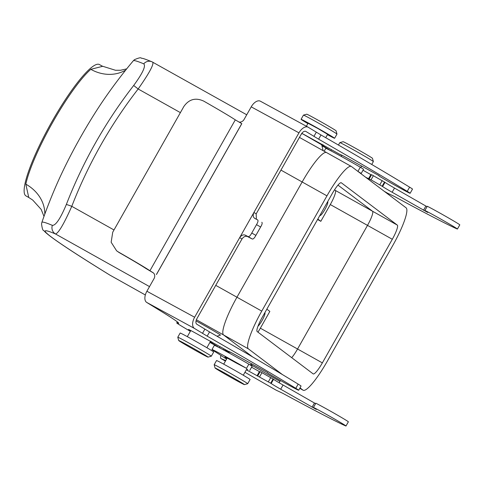 <?xml version="1.0" encoding="UTF-8"?>
<svg xmlns="http://www.w3.org/2000/svg" width="484" height="484" viewBox="0 0 484 484"><rect width="100%" height="100%" fill="white"/><g stroke="black" fill="none" stroke-linecap="round" stroke-linejoin="round"><path stroke-width="0.73" d="M257.948 332.157A14.447 2.608 119.2 0 0 260.356 328.182L269.842 311.418L267.041 309.3A14.447 2.608 119.2 0 0 266.986 309.27A14.447 2.608 119.2 0 0 266.823 309.209M317.577 219.506L320.819 221.321L330.3 204.557A14.447 2.608 119.2 0 0 335.315 190.4L334.541 189.813M317.861 219.01A14.447 2.608 119.2 0 0 318.018 219.204L320.819 221.321M143.742 63.84A505.302 12.348 -150.5 0 0 133.318 60.766A513.754 513.754 0 0 0 106.764 95.402A105.845 19.1 119.2 0 0 56.041 186.001A513.754 513.754 0 0 0 41.878 222.38A505.302 12.348 29.5 0 1 52.357 225.356C55.739 225.58 60.397 218.629 66.338 204.502A466.63 458.832 127.1 0 1 133.675 85.493C142.695 73.169 146.053 65.951 143.742 63.84A7.224 7.072 -67.2 0 1 151.934 61.77L246.731 114.781M337.977 185.118L372.517 211.224L337.977 185.118M392.306 239.271A14.447 2.608 119.2 0 0 397.316 225.108L341.341 182.801A14.447 2.608 119.2 0 0 341.287 182.764A14.447 2.608 119.2 0 0 332.127 193.788L262.183 317.413A14.447 2.608 119.2 0 0 257.173 331.57L313.148 373.878A14.447 2.608 119.2 0 0 313.202 373.914A14.447 2.608 119.2 0 0 322.362 362.891L392.306 239.271L367.501 225.387A14.447 2.608 119.2 0 0 372.517 211.224A14.447 2.608 119.2 0 1 367.501 225.387L297.557 349.006L367.501 225.387L330.3 204.557M291.713 357.676A14.447 2.608 119.2 0 0 297.557 349.006A14.447 2.608 119.2 0 1 291.713 357.676M299.451 137.402L326.579 152.587A38.532 6.951 119.2 0 0 302.155 181.978L236.954 297.218A38.532 6.951 119.2 0 0 223.584 334.976L252.636 356.932L223.584 334.976A38.532 6.951 -60.8 0 1 236.954 297.218L302.155 181.978A38.532 6.951 -60.8 0 1 326.579 152.587A38.532 6.951 -60.8 0 1 326.724 152.684M152.69 62.146C154.118 64.184 149.272 73.132 138.164 88.989A460.072 452.377 -52.9 0 0 71.777 206.323C63.876 224.062 58.449 233.276 55.478 233.96A7.224 7.072 -67.2 0 1 52.357 225.356M149.514 286.607L55.478 233.96A498.199 12.173 -150.5 0 0 110.062 275.214L145.333 294.974M180.387 112.627L138.164 88.989L133.675 85.493M114 229.967L71.777 206.323A7.224 0.363 -158.8 0 0 66.338 204.502M145.339 294.968L110.062 275.214A7.224 6.086 121.7 0 1 109.82 275.075C73.822 252.89 52.363 238.636 45.435 232.32L43.705 230.523C42.87 230.674 42.144 228.454 41.533 223.862L41.878 222.38M102.257 66.133L99.462 64.566A75.256 13.582 -60.8 0 0 50.85 123.595A75.256 13.582 -60.8 0 0 25.936 195.893L28.744 197.466L25.827 184.162A75.256 13.582 -60.8 0 1 52.635 122.452A75.256 13.582 -60.8 0 1 90.798 69.327L102.566 66.332M25.827 184.162A38.532 32.767 -168 0 1 44.8 214.17M90.798 69.327A38.532 33.674 -131.5 0 0 125.731 70.059M319.845 215.495A7.95 1.434 119.2 0 0 319.857 215.507A7.95 1.434 119.2 0 0 319.888 215.531A7.95 1.434 119.2 0 0 325 209.336A7.95 1.434 119.2 0 0 327.668 201.671M257.972 326.21A7.95 1.434 119.2 0 0 262.993 318.847A7.95 1.434 119.2 0 0 264.839 312.724M302.222 133.572L321.703 144.807L323.106 150.645M306.372 126.239L308.054 123.263L317.976 128.562L327.626 134.334L325.726 137.704M307.866 123.595A19.263 0.472 29.5 0 1 301.072 119.312A19.263 0.472 29.5 0 1 318.073 128.393A19.263 0.472 29.5 0 1 334.607 138.285A19.263 0.472 29.5 0 1 327.438 134.667M303.456 115.113L306.735 114.206A16.855 0.411 29.5 0 1 321.6 122.156A16.855 0.411 29.5 0 1 336.071 130.801L336.979 134.086A19.263 0.472 -150.5 0 0 336.979 134.086A19.263 0.472 -150.5 0 0 320.444 124.2A19.263 0.472 -150.5 0 0 303.456 115.113A19.263 0.472 -150.5 0 0 303.444 115.125L301.072 119.312M339.841 142.617L343.12 141.709A16.855 0.411 29.5 0 1 357.985 149.659A16.855 0.411 29.5 0 1 372.456 158.304L373.37 161.583A19.263 0.472 -150.5 0 0 373.37 161.583A19.263 0.472 -150.5 0 0 356.829 151.704A19.263 0.472 -150.5 0 0 339.841 142.617A19.263 0.472 -150.5 0 0 339.829 142.623L338.455 145.055M247.705 383.703L250.077 379.51A19.263 0.472 -150.5 0 0 230.511 367.913A19.263 0.472 -150.5 0 0 216.542 360.538L214.17 364.73A19.263 0.472 29.5 0 1 228.139 372.099A19.263 0.472 29.5 0 1 247.705 383.703A19.263 0.472 29.5 0 1 247.693 383.709L244.414 384.617A16.855 0.411 -150.5 0 0 227.305 374.459A16.855 0.411 -150.5 0 0 215.077 368.021A16.855 0.411 -150.5 0 0 229.549 376.667A16.855 0.411 -150.5 0 0 244.414 384.617M215.077 368.021L214.17 364.742A19.263 0.472 29.5 0 1 214.17 364.73M216.983 336.217L220.48 335.116A16.855 0.411 -150.5 0 0 203.365 324.958A16.855 0.411 -150.5 0 0 196.032 320.928M211.32 356.2L213.692 352.013A19.263 0.472 -150.5 0 0 194.126 340.409A19.263 0.472 -150.5 0 0 180.157 333.034L177.785 337.227A19.263 0.472 29.5 0 1 177.785 337.227A19.263 0.472 29.5 0 1 191.755 344.602A19.263 0.472 29.5 0 1 211.32 356.2A19.263 0.472 29.5 0 1 211.308 356.206L208.029 357.119A16.855 0.411 -150.5 0 0 190.92 346.961A16.855 0.411 -150.5 0 0 178.693 340.518A16.855 0.411 -150.5 0 0 193.164 349.17A16.855 0.411 -150.5 0 0 208.029 357.119M300.026 387.89L302.966 390.116A38.532 6.951 119.2 0 0 303.111 390.207A38.532 6.951 119.2 0 0 327.529 360.816L392.73 245.576A38.532 6.951 119.2 0 0 406.1 207.817L351.523 166.569A38.532 6.951 119.2 0 0 351.378 166.472A38.532 6.951 119.2 0 0 326.96 195.863L261.759 311.103A38.532 6.951 119.2 0 0 248.389 348.861L282.372 374.549M146.706 302.421A9.632 5.342 -61.4 0 1 146.894 291.241L194.635 317.238A9.632 5.342 118.6 0 0 194.447 328.418L146.706 302.421L162.842 312.349A96.328 2.353 -150.5 0 1 171.62 317.891A146.543 3.582 -150.5 0 1 178.705 323.306A146.543 3.582 -150.5 0 1 177.053 322.979L177.574 322.06M153.156 272.746L152.859 272.559A4.816 4.005 121.6 0 1 153.011 272.649A4.816 4.005 121.6 0 1 154.009 278.669L146.894 291.241M308.12 127.189A9.632 5.342 118.6 0 0 298.961 132.846L251.214 106.849A9.632 5.342 -61.4 0 1 260.374 101.192L308.12 127.189A9.632 5.342 118.6 0 1 308.254 127.268L320.989 134.975A185.874 4.544 29.5 0 1 409.609 187.157A19.263 0.472 29.5 0 1 412.495 189.099L410.129 193.291A19.263 0.472 29.5 0 1 398.876 187.435A19.263 0.472 29.5 0 1 380.364 176.799L380.17 176.672A24.079 0.587 29.5 0 1 378.73 175.607A24.079 0.587 29.5 0 1 379.135 175.71L346.108 157.482A14.447 0.351 -150.5 0 0 340.367 154.565A14.447 0.351 -150.5 0 0 340.651 154.82L308.859 137.178A13.746 0.339 -150.5 0 0 301.81 133.36M254.657 218.332L254.784 218.405C253.041 217.177 252.751 215.198 253.912 212.47L298.961 132.846M194.635 317.238L253.912 212.47L256.187 213.868L301.236 134.25A4.816 2.668 -61.4 0 1 305.815 131.418A4.816 2.668 -61.4 0 1 305.882 131.454L318.617 139.168A185.874 4.544 29.5 0 1 407.238 191.349A19.263 0.472 29.5 0 1 410.129 193.291M321.787 145.17L329.447 149.865A28.042 0.684 29.5 0 1 321.933 145.781M323.251 144.855L322.767 145.714M251.214 106.849L244.105 119.421A4.816 4.005 121.6 0 1 238.751 121.932M194.447 328.418L207.182 336.132A185.874 4.544 29.5 0 1 295.803 388.307A19.263 0.472 29.5 0 1 298.688 390.255A19.263 0.472 29.5 0 1 287.442 384.399A19.263 0.472 29.5 0 1 268.929 373.763L268.735 373.636A24.079 0.587 29.5 0 1 267.295 372.565A24.079 0.587 29.5 0 1 267.7 372.674L234.673 354.439A14.447 0.351 -150.5 0 0 228.932 351.529A14.447 0.351 -150.5 0 0 229.216 351.783L197.424 334.135A13.746 0.339 -150.5 0 0 188.512 329.471A13.746 0.339 -150.5 0 0 190.599 330.868M241.964 239.011L239.683 237.614C241.425 235.212 243.295 234.395 245.297 235.17A18.888 0.46 -150.5 0 0 248.098 236.615C249.157 236.839 250.379 235.641 251.765 233.028L255.891 235.387C254.487 237.971 253.301 239.193 252.333 239.036A23.704 0.581 29.5 0 1 247.633 236.603C245.569 235.805 243.682 236.603 241.964 239.011L196.915 318.635A4.816 2.668 -61.4 0 0 196.819 324.226L209.554 331.939A185.874 4.544 29.5 0 1 298.168 384.114A19.263 0.472 29.5 0 1 301.06 386.063L298.688 390.255M210.135 342.006L218.012 346.828A28.042 0.684 29.5 0 1 209.905 342.412M190.345 331.322A28.042 0.684 29.5 0 1 176.739 322.913A28.042 0.684 29.5 0 1 177.053 322.979M156.459 274.519L241.812 123.656L235.291 119.869A45.345 1.107 29.5 0 0 203.722 101.114C195.639 97.381 189.02 99.166 183.866 106.48L112.736 232.199L111.151 242.23L116.62 250.815L118.368 251.976A45.345 1.107 29.5 0 1 149.937 270.731L152.859 272.559M211.333 342.672L211.817 341.819M153.422 272.946L145.902 268.487A40.529 0.992 -150.5 0 0 119.082 252.521L116.62 250.815M156.417 274.495L241.77 123.632M254.784 218.405A18.888 0.46 -150.5 0 0 257.585 219.857C258.383 220.535 258.026 222.132 256.508 224.649L251.765 233.028M261.82 222.271C262.516 222.9 262.122 224.479 260.634 227.002L256.508 224.649M255.891 235.387L260.634 227.002M256.187 213.868L256.363 219.234M225.435 361.106L220.946 358.535L225.719 360.604M223.874 348.988L223.705 349.297A9.632 2.148 119.8 0 0 223.384 349.865M220.946 358.535A9.632 2.148 119.8 0 1 220.898 358.511A9.632 2.148 119.8 0 1 220.946 355.419M387.043 193.412A4.816 1.071 119.8 0 1 387.624 193.237L394.412 196.456A185.874 4.544 -150.5 0 0 456.866 228.853A19.263 0.472 -150.5 0 0 457.428 229.047A19.263 0.472 -150.5 0 0 443.689 220.734A19.263 0.472 -150.5 0 0 424.904 210.461L424.885 210.467A24.079 0.587 -150.5 0 0 424.867 210.479A24.079 0.587 -150.5 0 0 427.765 212.47L392.131 192.257A14.447 0.351 29.5 0 1 382.62 186.54L371.034 179.848L365.692 177.277M359.648 172.709L361.203 173.447L357.924 171.39A28.042 0.684 -150.5 0 0 357.845 171.342M361.203 173.447L363.575 169.255L360.296 167.198L357.924 171.39M360.296 167.198A28.042 0.684 -150.5 0 0 325.768 148.388L324.159 151.232M279.214 382.802A4.816 1.071 119.8 0 1 279.94 381.392L280.46 380.478M276.098 390.146A9.632 2.148 -60.2 0 0 276.14 390.177A9.632 2.148 -60.2 0 0 276.189 390.201L282.971 393.413A185.874 4.544 -150.5 0 0 345.431 425.817A19.263 0.472 -150.5 0 0 345.993 426.005A19.263 0.472 -150.5 0 0 332.254 417.698A19.263 0.472 -150.5 0 0 313.469 407.425L313.444 407.431A24.079 0.587 -150.5 0 0 313.432 407.437A24.079 0.587 -150.5 0 0 316.33 409.428L280.696 389.221A14.447 0.351 29.5 0 1 271.185 383.497L246.356 369.794M457.428 229.047L459.8 224.854A19.263 0.472 -150.5 0 0 446.054 216.548A19.263 0.472 -150.5 0 0 427.275 206.275L424.904 210.461M427.009 206.698L394.502 188.07A14.447 0.351 29.5 0 1 384.992 182.347L371.567 174.682L369.219 178.874M371.409 174.96L363.012 170.253M226.984 358.372A13.746 0.339 29.5 0 1 224.897 356.968A13.746 0.339 29.5 0 1 236.162 362.958L246.489 368.354A28.042 0.684 -150.5 0 0 211.968 349.539A28.042 0.684 -150.5 0 0 214.914 351.596A146.543 3.582 29.5 0 1 226.548 359.14M249.768 370.405L252.14 366.219L248.861 364.162A28.042 0.684 -150.5 0 0 214.333 345.352L211.968 349.539M246.489 368.354L248.861 364.162M345.993 426.005L348.365 421.812A19.263 0.472 -150.5 0 0 334.619 413.505A19.263 0.472 -150.5 0 0 315.84 403.233L315.816 403.239A24.079 0.587 -150.5 0 0 315.804 403.251A24.079 0.587 -150.5 0 0 315.804 403.263L313.432 407.437M313.469 407.425L315.84 403.233M315.574 403.656L283.067 385.028A14.447 0.351 29.5 0 1 273.557 379.311L260.132 371.639L257.784 375.838M259.975 371.924L251.577 367.211M215.749 285.348L261.759 311.103M196.383 319.749L248.389 348.861M280.95 170.102L326.96 195.863M335.315 190.4L397.316 225.108M260.356 328.182L322.362 362.891M302.966 390.116L299.777 388.331M316.294 132.211L313.922 136.403M202.487 333.361L204.859 329.174M320.989 134.975L318.617 139.168M409.609 187.157L407.238 191.349M207.182 336.132L209.554 331.939M295.803 388.307L298.168 384.114M118.368 251.976L119.082 252.521M149.937 270.731L235.291 119.869M252.333 239.036L248.098 236.615M245.297 235.17L247.633 236.603M224.697 349.448L225.326 349.799M424.867 210.479L427.239 206.287L424.885 210.467M425.878 206.057L423.506 210.244M394.502 188.07L392.131 192.257M384.992 182.347L382.62 186.54M384.538 181.972L382.166 186.165M382.203 180.593L379.831 184.785M373.406 175.656L371.034 179.848M370.847 174.651L368.481 178.844M387.624 193.237L384.254 191.307M276.189 390.201L244.946 372.293L276.14 390.177M279.94 381.392L250.621 364.585M229.011 352.201L225.205 350.017A4.816 1.071 -60.2 0 0 224.854 350.658M313.444 407.431L315.816 403.239M312.071 407.207L314.443 403.015M280.696 389.221L283.067 385.028M271.185 383.497L273.557 379.311M270.731 383.122L273.103 378.936M268.396 381.749L270.768 377.556M259.599 376.806L261.971 372.619M257.046 375.802L259.412 371.609M247.191 370.272L247.687 369.389M133.318 60.766L134.407 59.707C138.66 57.862 140.935 57.342 141.237 58.14C143.04 58.655 141.116 57.469 151.934 61.77M110.388 275.408L109.82 275.075M28.75 197.466L32.718 200.061L41.152 209.391L44.002 216.372M107.394 94.501L106.764 95.402M56.041 186.001L55.799 186.558M126.681 68.867L120.57 70.265L115.482 70.265L102.275 66.139M302.137 133.735L301.399 133.965M322.054 144.19L321.703 144.813M336.979 134.098L334.607 138.285M341.904 155.249L341.244 156.417M361.681 165.958L360.81 167.5M373.364 161.596L371.736 164.475M249.938 364.797L252.321 364.047M229.216 353.048L228.92 351.801M243.283 375.227L246.84 368.935M223.711 364.156L227.177 358.033M206.898 347.73L210.619 341.153M187.326 336.652L190.787 330.536M178.693 340.518L177.785 337.239M303.111 390.207L299.771 388.337M351.378 166.472L326.579 152.587M331.365 149.828L330.941 150.572M341.662 155.128L341.492 155.431M219.506 347.536L219.93 346.786M176.739 322.913L177.332 321.866M230.057 352.388L230.227 352.086M371.567 174.682L369.195 178.874M257.76 375.832L260.132 371.639M225.435 361.112L220.898 358.511"/></g></svg>
